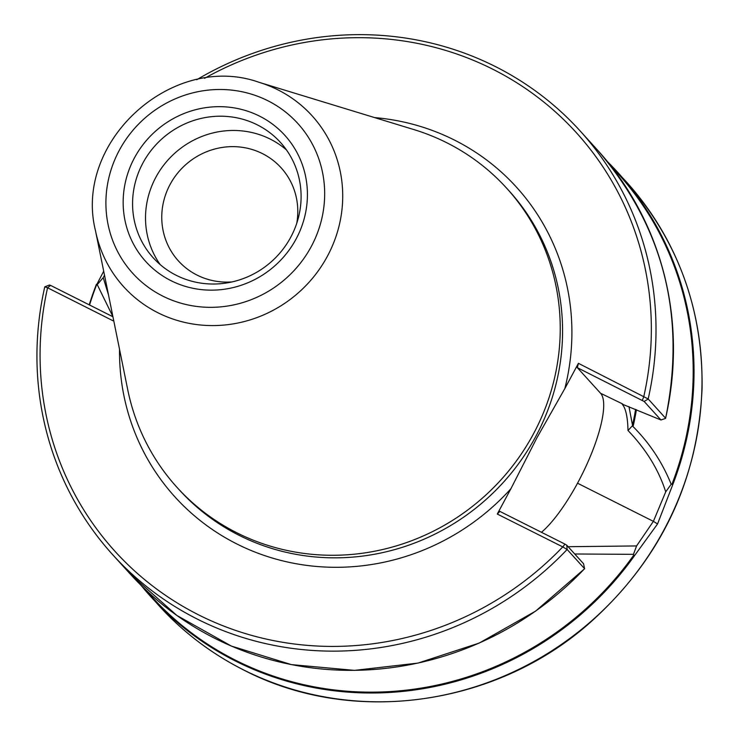 <?xml version="1.0" encoding="UTF-8"?>
<svg xmlns="http://www.w3.org/2000/svg" width="739" height="739" viewBox="0 0 739 739"><rect width="100%" height="100%" fill="white"/><g stroke="black" fill="none" stroke-linecap="round" stroke-linejoin="round"><path stroke-width="1.11" d="M112.938 316.763L50.621 285.42L49.439 285.023L44.783 286.834L47.518 287.757L50.621 285.42M108.513 294.944L103.22 277.652L104.522 275.277M47.518 287.757L112.984 320.754L113.538 319.728M541.465 532.302A82.62 22.244 116.7 0 0 577.538 483.214A82.62 22.244 116.7 0 0 600.576 393.268L577.316 367.662L578.425 363.329L564.818 388.612A230.531 220.832 -42.2 0 0 374.645 117.603M119.524 349.251A230.531 220.832 -42.2 0 0 236.96 544.015A230.531 220.832 -42.2 0 0 510.889 488.765L536.967 437.719L564.818 388.612M510.889 488.765L497.273 514.039L499.915 511.406L564.929 544.098L562.841 546.943L567.155 549.502L584.577 568.688A315.461 302.196 137.8 0 1 130.369 574.166L112.919 554.952A315.461 302.196 -42.2 0 0 567.081 549.53M665.608 418.339C686.383 316.255 663.668 226.818 597.472 150.035A315.461 302.196 137.8 0 1 665.599 418.228L648.168 398.949L578.425 363.329M648.168 398.949A315.461 302.196 -42.2 0 0 580.023 130.821A315.461 302.196 -42.2 0 0 196.713 79.738M204.564 78.325A311.488 298.39 137.8 0 1 532.2 93.179A311.488 298.39 137.8 0 1 643.863 396.243M158.922 605.62L140.955 585.223A315.461 302.196 -42.2 0 0 150.941 596.826A315.461 302.196 -42.2 0 0 634.875 555.174L657.553 523.951L672.564 485.19A315.461 302.196 -42.2 0 0 618.044 172.695A315.461 302.196 -42.2 0 0 607.458 161.638L626.025 181.489A315.461 302.196 137.8 0 1 633.508 576.522A315.461 302.196 137.8 0 1 243.658 669.94A315.461 302.196 137.8 0 1 158.922 605.62C183.198 632.27 211.502 653.747 243.833 670.079C351.21 725.846 493.846 706.789 588.253 624.206C659.788 560.883 697.718 482.502 702.05 389.047C703.214 309.318 677.875 240.129 626.025 181.489M103.7 271.231L96.504 285.023L97.234 284.607L112.901 316.606M103.192 277.661L97.234 284.607M577.316 367.662L644.159 401.471L660.971 419.983L622.155 404.122C625.73 408.177 627.679 416.972 628.002 430.504C645.997 449.192 658.569 469.625 665.71 491.804M577.538 483.214L653.387 521.355L636.575 545.936L568.106 546.703M628.002 430.504L632.325 425.858C649.285 442.606 662.236 462.078 671.178 484.276L665.737 491.804L653.387 521.355L657.553 523.951M584.549 568.725L583.57 563.737L566.758 545.216L564.929 544.098M497.273 514.039L562.841 546.943M562.712 546.952A311.488 298.39 137.8 0 1 198.763 614.95A311.488 298.39 137.8 0 1 47.555 287.85M44.783 286.834A315.461 302.196 -42.2 0 0 112.919 554.952M643.918 396.363L642.33 400.353M566.758 545.216L567.155 549.502M636.575 545.955L633.462 554.333L574.73 553.991M634.875 555.174L633.702 555.238A314.832 301.586 137.8 0 1 145.204 589.352M633.462 554.333L633.702 555.238M635.586 409.378A265.393 254.225 137.8 0 1 632.492 425.193L628.972 406.607M632.492 425.193L633.286 425.664L632.325 425.858M660.971 419.983L665.562 418.413M644.159 401.471L648.168 399.042M89.548 305.004A314.832 301.586 137.8 0 1 96.504 285.023L96.421 284.33M611.162 166.266A314.832 301.586 137.8 0 1 672.047 484.017L671.178 484.276M672.047 484.017L672.564 485.19M95.516 230.854L127.69 389.518A222.578 213.211 -42.2 0 0 177.055 487.417A222.578 213.211 -42.2 0 0 485.172 495.638A222.578 213.211 -42.2 0 0 506.621 188.168A222.578 213.211 -42.2 0 0 413.942 129.602L259.103 82.325C172.473 51.471 73.152 141.666 95.516 230.854A127.2 121.843 -42.2 0 0 157.897 312.736A127.2 121.843 -42.2 0 0 331.922 246.965A127.2 121.843 -42.2 0 0 259.103 82.325M296.764 223.252A69.318 66.399 -42.2 0 0 281.097 167.771A69.318 66.399 -42.2 0 0 170.136 184.371A69.318 66.399 -42.2 0 0 178.459 260.969A69.318 66.399 -42.2 0 0 232.166 281.901M286.446 149.906A85.881 82.26 -42.2 0 0 155.892 177.212A85.881 82.26 -42.2 0 0 160.169 264.571M296.071 239.039A93.89 89.936 -42.2 0 0 213.257 106.859A93.89 89.936 -42.2 0 0 136.539 249.339A93.89 89.936 -42.2 0 0 296.071 239.039M142.95 162.95A85.881 82.26 137.8 0 1 280.414 142.387A85.881 82.26 137.8 0 1 290.723 237.274A85.881 82.26 137.8 0 1 153.259 257.846A85.881 82.26 137.8 0 1 142.95 162.95M96.144 285.032A315.461 302.196 -42.2 0 0 89.234 304.847M622.552 403.919L600.576 393.268M633.286 425.664A266.031 254.835 -42.2 0 0 636.408 409.72M162.7 296.071A111.469 106.785 137.8 0 1 158.525 107.802A111.469 106.785 137.8 0 1 324.643 191.355A111.469 106.785 137.8 0 1 162.7 296.071M506.621 188.168L508.959 190.727A222.578 213.211 137.8 0 1 514.233 469.45A222.578 213.211 137.8 0 1 239.177 535.359A222.578 213.211 137.8 0 1 179.392 489.975L177.055 487.417M597.472 150.035L580.023 130.821M96.209 284.755L89.207 304.828M584.66 568.688L535.572 611.144L479.232 643.059L418.006 663.086L354.498 670.375L291.378 664.61L231.335 646.052L176.889 615.476L130.369 574.166"/></g></svg>
